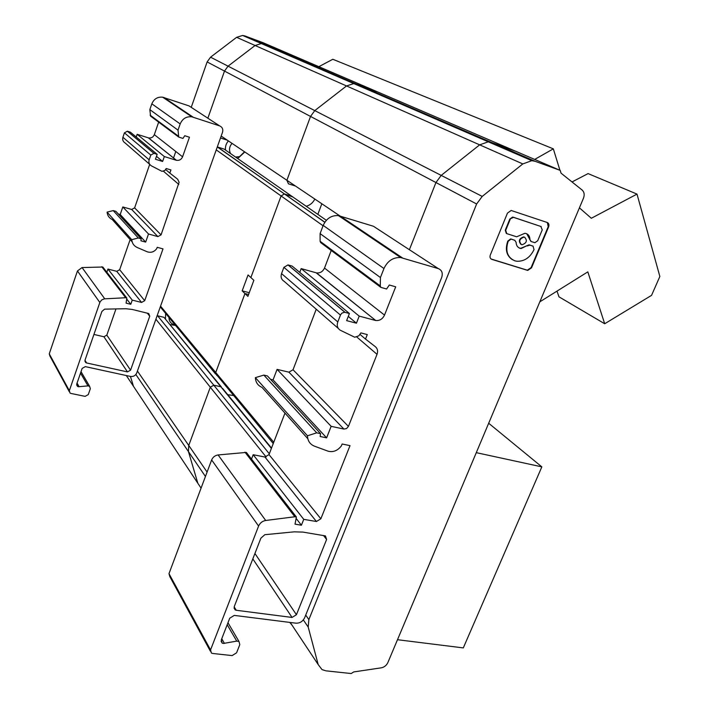 <?xml version="1.0" encoding="UTF-8"?>
<svg xmlns="http://www.w3.org/2000/svg" width="709" height="709" viewBox="0 0 709 709"><rect width="100%" height="100%" fill="white"/><g stroke="black" fill="none" stroke-linecap="round" stroke-linejoin="round"><path stroke-width="1.06" d="M233.394 395.48L227.749 394.709L233.394 395.48M314.84 199.061C312.926 202.792 310.046 205.202 306.208 206.266C310.046 205.202 312.926 202.792 314.84 199.061M321.833 203.767L317.836 214.366M266.141 457.004L210.307 387.211L213.799 385.2L220.862 386.759L213.799 385.2L210.307 387.211L188.745 445.456L188.443 451.58L197.838 483.272L133.505 386.352L130.421 376.426L133.505 386.352L135.8 389.808M282.306 50.968L262.888 42.629L244.977 35.973L242.655 35.468L236.62 37.329L210.546 57.19L228.05 66.167L255.089 45.5L261.337 43.559L282.182 50.924L261.337 43.559L255.089 45.5L228.05 66.167L224.496 71.086L207.861 118.199L224.496 71.086L207.125 61.931L191.235 107.351M560.199 170.39L561.049 173.164L582.107 190.021C584.269 192.05 584.721 194.798 583.454 198.263L387.858 662.587C386.467 665.459 384.251 667.213 381.212 667.834L353.702 671.937L351.194 673.541L325.945 670.838L322.001 669.588L318.199 664.59L308.202 627.057L308.858 619.613L476.625 203.979L482.217 196.411L522.808 163.93L531.83 160.668L535.144 161.297L560.199 170.39L377.622 91.931M515.753 151.292L491.461 142.429L356.512 84.141L377.489 91.878L353.773 83.573L346.533 85.949L314.769 110.604L310.533 116.436L314.769 110.604L482.217 196.411M476.625 203.979L310.533 116.436L286.897 180.272L221.173 136.057L339.93 215.935L295.511 186.059L288.43 183.826L286.897 180.272L310.533 116.436L224.496 71.086L228.05 66.167L314.769 110.604L346.533 85.949L236.62 37.329M292.923 197.013L284.415 193.938L291.745 196.198L326.353 220.304M323.065 225.772L281.092 195.959L284.415 193.938L281.092 195.959L250.889 277.573L253.857 280.303L247.893 296.371L244.968 293.544L215.74 372.517L216.83 375.504L215.74 372.517L273.745 442.274M160.544 306.146L215.74 372.517L244.968 293.544L248.593 294.501L244.968 293.544L242.177 290.85L248.053 274.959L250.889 277.573L281.092 195.959L216.245 149.891M217.326 375.673L273.249 443.559M269.314 453.804L157.62 315.78L163.956 317.331L271.387 448.416M205.442 476.483L188.443 451.58L188.745 445.456L207.099 472.061M242.177 290.85L249.249 292.711M135.853 374.512L188.443 451.58L197.838 483.272L200.39 487.118M155.891 319.201L210.307 387.211L188.745 445.456L137.413 371.037M222.529 388.337L271.52 448.07M244.977 35.973L356.512 84.141L353.773 83.573L346.533 85.949L479.665 144.849L441.202 175.398L435.946 182.541L409.385 249.719L435.946 182.541L441.202 175.398L479.665 144.849L522.808 163.93M515.603 151.23L491.461 142.429L488.271 141.809L479.665 144.849L488.271 141.809L491.461 142.429L535.144 161.297M244.534 151.77L239.562 156.645L235.548 157.052M237.223 158.222L238.552 157.815L244.809 151.956M174.742 324.74L174.166 324.625C170.834 323.614 169.114 321.345 169.017 317.836M170.231 324.58L175.256 325.404M80.525 373.094L87.987 385.891L78.344 386.733L77.485 386.361L76.758 383.959L82.155 368.405L85.319 366.633L130.562 376.461C133.425 376.789 135.49 375.628 136.731 372.969L222.52 132.291C223.3 129.251 222.342 127.115 219.657 125.901L191.776 116.799L162.68 97.195L189.011 105.898L219.657 125.901M220.543 137.838L220.96 138.122L220.508 137.918M324.855 222.209L217.291 146.958M217.778 147.064L224.133 149.103L291.745 196.198M228.378 140.905C226.082 143.599 225.125 146.648 225.515 150.06M220.96 138.122L227.314 140.196L221.173 136.057M215.642 374.077L160.633 307.343M157.62 315.78L157.141 315.718M163.956 317.331L221.385 386.946M165.64 313.759L165.463 318.775M84.974 360.287L86.595 362.964L85.816 362.645L85.018 360.154L101.901 311.446L104.613 309.142L125.83 308.734L132.158 309.425L148.739 313.538L149.741 316.214L147.286 313.121M93.925 334.453L103.913 336.757L106.82 335.144L130.571 370.169L149.741 316.214M130.571 370.169L127.478 371.915L103.913 336.757M86.595 362.964L127.478 371.915M87.987 385.891L89.6 386.29L90.335 388.692L88.27 394.594L85.133 396.366L70.927 393.442L70.023 393.052L69.331 390.677L99.996 302.061L101.724 299.925L104.294 298.861L125.688 297.736L126.814 298.019L126.087 303.151L130.775 304.303L126.681 298.994M136.234 136.997L137.156 134.302L148.562 137.9C151.256 138.317 153.179 137.245 154.332 134.666L182.576 156.804L189.454 137.227L184.748 135.72L182.957 138.423L178.757 137.085L178.012 130.137L180.183 123.933C182.47 118.678 186.334 116.303 191.776 116.799M182.576 156.804C181.336 159.56 179.288 160.721 176.426 160.296L148.314 137.83M137.156 134.302L164.328 156.556L176.16 160.225M164.328 156.556L162.618 161.457L155.457 159.25L157.168 154.332L130.403 132.175L127.336 131.209L124.421 132.84L122.914 137.271C122.267 139.753 123.003 141.649 125.112 142.97L149.767 164.417M118.323 213.994L120.202 214.526L122.808 206.939L131.661 209.456L134.63 207.861L161.058 234.874L179.111 182.257L177.667 179.235L169.832 173.085L170.931 169.956L166.198 168.512L164.887 170.497L161.971 171.33L151.451 165.879C149.218 164.497 148.447 162.476 149.156 159.826L150.795 155.085L153.915 153.33L157.168 154.332M161.058 234.874L157.894 236.593L131.661 209.456M106.846 272.221L107.936 269.057L132.246 300.12L141.561 302.433L144.698 300.696L163.008 248.886L157.194 247.308L156.724 248.646C154.181 251.943 151.017 252.998 147.25 251.801L137.209 247.494C133.921 245.943 132.096 243.338 131.75 239.66L138.308 237.985L141.118 238.756L140.958 240.803L145.673 242.088L148.509 233.997L157.894 236.593M132.246 300.12L130.775 304.303M106.82 335.144L115.966 308.929M126.814 298.019L102.814 267.018L82.058 267.559L77.449 270.962L49.258 353.835L49.922 356.078L69.207 391.545M107.936 269.057L116.728 271.325L119.67 269.712L130.146 239.571M132.122 241.796L112.27 219.542C109.159 218.053 107.431 215.58 107.077 212.124L113.236 210.6L115.886 211.353L141.118 238.756M134.63 207.861L149.696 164.355M154.332 134.666L158.656 122.134M162.68 97.195C157.566 96.699 153.95 98.905 151.832 103.815L149.838 109.62L150.583 116.134L178.757 137.085M230.549 153.569C228.785 149.98 229.291 146.586 232.047 143.378M169.832 173.085L165.569 169.469M122.808 206.939L148.509 233.997M131.75 239.66L107.077 212.124M125.688 297.736L101.75 266.744M162.618 161.457L156.476 156.326M120.202 214.526L145.673 242.088M138.308 237.985L113.236 210.6M188.824 114.255L188.665 114.707M175.797 151.496L173.492 158.08M210.546 57.19L207.125 61.931M512.439 259.742C506.483 255.719 504.932 249.506 507.777 241.095L510.693 238.933L514.894 240.333M518.855 247.796L520.681 248.327L529.029 244.835L533.044 246.174L534.028 249.603C530.102 257.615 524.385 261.497 516.87 261.258L514.831 260.823C507.343 257.447 505.118 250.951 508.167 241.308L511.092 239.013M526.893 245.731L521.08 248.549L520.007 248.318C517.526 247.388 516.232 245.403 516.125 242.363L514.778 240.289L511.49 239.225M520.876 244.313C518.226 240.918 519.139 238.446 523.614 236.895L524.82 237.32M524.598 237.231C527.549 240.546 526.716 243.045 522.081 244.747L521.532 244.632C518.563 241.344 519.387 238.836 524.013 237.116L524.598 237.231M531.511 267.851L548.624 226.845C549.315 224.726 548.855 223.273 547.224 222.493L511.18 210.476L507.467 213.099L490.3 255.018C489.627 257.154 490.132 258.599 491.824 259.361L527.709 270.421L531.511 267.851L531.112 267.621L548.217 226.632L547.33 222.529M491.107 258.998L527.31 270.2L531.112 267.621M289.759 622.405L292.037 625.178M532.645 245.952L533.141 246.209M506.297 233.385L505.287 230.133L509.842 219.028L512.634 217.06L541.242 226.596M530.802 241.326L526.76 233.775M533.044 246.174L529.41 244.915M527.292 245.952L529.809 245.128M540.79 226.375L542.252 229.849L537.706 240.759L534.914 242.7L531.289 241.574L529.57 239.296M541.197 226.579L513.094 217.158M509.842 219.028L513.493 217.362M510.241 219.241L505.685 230.345L505.287 230.133M529.969 239.509C529.791 235.902 528.116 233.819 524.935 233.279L516.666 236.788L506.802 233.642L505.685 230.345M227.19 624.744L236.735 641.122L223.326 643.462L222.147 643.063L221.288 639.917L229.743 618.186L234.262 615.394L295.963 623.184C299.872 623.282 302.761 621.474 304.648 617.752L441.689 277.476C443.036 273.107 441.92 270.156 438.348 268.614L400.674 257.553L338.423 215.607L373.43 226.251L438.348 268.614M377.525 241.955L377.711 241.344M234.174 606.824L236.257 610.272L235.193 609.926L234.236 606.638L260.894 538.158L264.812 534.701L294.262 531.839L302.947 532.096L325.449 535.915L326.61 539.452L323.49 535.499M254.921 553.507L296.433 614.712L326.61 539.452M296.433 614.712L292.064 617.442L252.821 558.896M236.257 610.272L292.064 617.442M236.735 641.122L238.951 641.45L239.81 644.596L236.584 652.803L232.127 655.595L212.603 653.459L211.371 653.042L210.546 649.931L258.599 526.06C259.999 522.95 262.365 521.097 265.707 520.486L294.847 516.764L296.389 517.029L295.015 524.146L301.405 525.227L296.123 518.385M299.747 272.389L301.174 268.605L316.462 272.876C320.096 273.293 322.781 271.68 324.509 268.055L384.517 315.088L395.702 286.817L389.312 285.009L386.591 288.988L380.875 287.375L380.29 285.94L380.432 277.538L383.959 268.534C387.601 260.868 393.167 257.207 400.674 257.553M384.517 315.088C382.568 319.085 379.634 320.885 375.699 320.495L316.134 272.797M301.174 268.605L359.206 316.117L375.345 320.415M359.206 316.117L356.432 323.207L346.63 320.628L349.404 313.511L292.108 266.061L287.978 264.918L283.884 267.355L281.544 273.594C280.507 277.077 281.384 279.656 284.185 281.349L338.273 328.4M270.546 379.333L273.062 379.909L277.068 369.38L288.909 372.154L293.039 369.761L348.438 426.384L377.028 354.332C378.119 351.185 377.587 348.66 375.442 346.763L365.516 339.079L367.289 334.577L360.846 332.902L358.86 335.818L354.748 337.227L340.515 330.341C337.502 328.559 336.589 325.75 337.785 321.93L340.621 314.69L341.96 313.086L344.574 312.279L349.404 313.511M348.438 426.384L346.559 428.564L343.927 429.069L288.909 372.154M251.518 459.077L253.184 454.726L303.736 519.342L316.409 521.514L320.858 518.802L350.016 445.633L342.128 444.002L341.375 445.899C337.608 450.72 333.168 452.475 328.054 451.181L314.468 446.174C310.01 444.339 307.679 440.874 307.467 435.787L316.701 432.836L320.539 433.642L320.167 436.505L326.61 437.852L331.147 426.331L343.927 429.069M303.736 519.342L301.405 525.227M296.389 517.029L246.36 452.422L218.115 454.948C215.049 455.435 212.886 457.092 211.645 459.937L168.99 573.643L169.788 576.559L210.325 651.11M253.184 454.726L264.936 457.021L269.003 454.602L284.974 413.108M307.821 438.72L261.984 387.353C257.846 385.563 255.639 382.328 255.373 377.64L263.845 375.096L267.399 375.921L320.539 433.642M293.039 369.761L316.241 309.23M324.509 268.055L331.227 250.463M338.423 215.607C331.493 215.19 326.424 218.461 323.198 225.418L320.096 233.607L320.105 241.29L320.672 242.611L380.875 287.375M365.516 339.079L359.888 334.311M277.068 369.38L331.147 426.331M307.467 435.787L255.373 377.64M294.847 516.764L244.933 452.138M356.432 323.207L348.279 316.4M273.062 379.909L326.61 437.852M316.701 432.836L263.845 375.096M488.678 423.246L541.844 466.868L476.288 452.661M541.844 466.868L463.296 647.911L397.492 639.713M559.933 170.275L553.33 148.846L534.683 159.428M318.846 66.673L332.822 59.272L553.33 148.846M572.021 181.947L588.08 173.599L637.001 194.098L659.857 276.483L651.553 295.352L604.697 323.756L587.823 271.866L539.824 301.839M604.697 323.756L558.958 296.814L556.999 291.107M579.421 207.852L591.333 218.266L637.001 194.098M377.489 91.878L282.182 50.924M201.064 488.129L197.838 483.272M79.133 386.768L77.059 383.099M49.258 353.835L69.331 390.677M99.827 302.477L77.449 270.962M163.939 97.523L193.105 117.136M151.832 103.815L180.183 123.933M178.828 184.429L163.15 170.993M144.698 300.696L119.67 269.712M141.561 302.433L116.728 271.325M82.058 267.559L104.755 298.817M149.838 109.62L178.012 130.137M149.156 159.826L122.914 137.271M150.122 115.159L178.269 136.048M150.795 155.085L124.421 132.84M154.048 153.366L127.469 131.245M133.505 386.352L126.326 375.54M305.73 615.066L308.858 619.613M308.202 627.057L303.337 619.932M290.238 622.458L318.199 664.59M224.416 643.418L221.757 638.712M168.99 573.643L210.546 649.931M258.599 526.06L211.645 459.937M340.098 215.988L402.482 257.934M323.198 225.418L383.959 268.534M377.028 354.332L356.405 336.66M320.858 518.802L269.003 454.602M316.409 521.514L264.936 457.021M218.115 454.948L265.707 520.486M320.096 233.607L380.432 277.538M337.785 321.93L281.544 273.594M320.105 241.29L380.29 285.94M340.453 315.071L283.884 267.355M345.132 312.377L288.155 264.962M242.655 35.468L531.83 160.668M217.557 147.002L324.802 222.289M239.562 156.645L238.552 157.815M85.816 362.645L84.894 361.12M81.03 371.64L89.6 386.29M76.643 384.863L77.485 386.361M148.562 137.9L176.426 160.296M153.915 153.33L127.336 131.209M235.193 609.926L234.014 607.967M227.979 622.715L238.951 641.45M221.066 641.149L222.147 643.063M316.462 272.876L375.699 320.495M344.946 312.332L287.978 264.918"/></g></svg>
